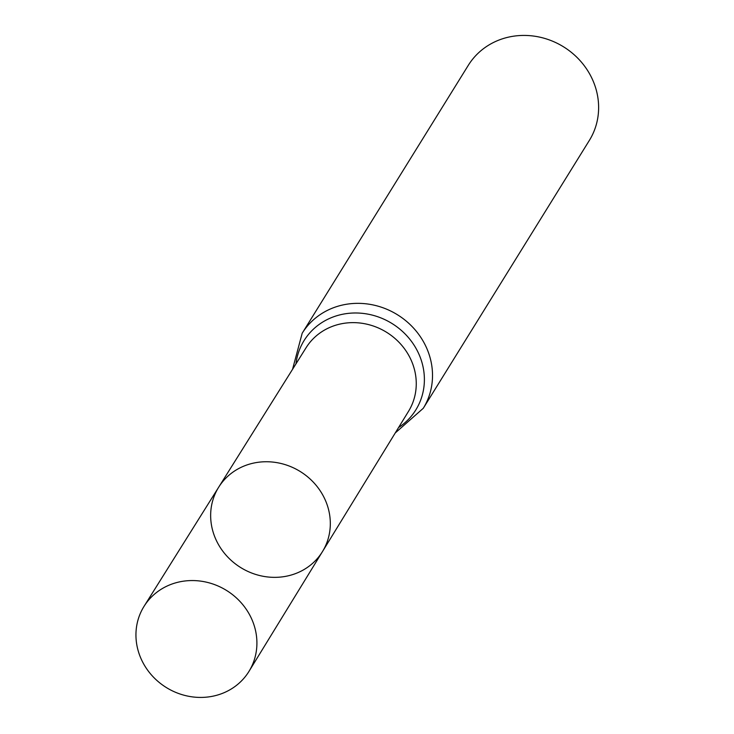 <?xml version="1.0" encoding="UTF-8"?>
<svg xmlns="http://www.w3.org/2000/svg" width="734" height="734" viewBox="0 0 734 734"><rect width="100%" height="100%" fill="white"/><g stroke="black" fill="none" stroke-linecap="round" stroke-linejoin="round"><path stroke-width="1.1" d="M218.649 544.867A61.069 56.5 31.8 0 1 218.714 487.156A61.069 56.5 31.8 0 1 300.261 471.531A61.069 56.5 31.8 0 1 322.52 551.509A61.069 56.5 31.8 0 1 270.681 577.227A61.069 56.5 31.8 0 1 218.649 544.867M302.188 333.236A71.226 65.904 -148.2 0 1 397.452 314.758A71.226 65.904 -148.2 0 1 423.27 408.297L589.374 140.377A71.226 65.904 -148.2 0 0 563.565 46.838A71.226 65.904 -148.2 0 0 468.301 65.317L302.188 333.236L292.554 369.312M322.52 551.509L408.563 411.251A60.289 55.775 -148.2 0 0 386.589 332.291A60.289 55.775 -148.2 0 0 306.087 347.714L218.714 487.156A61.069 56.5 31.8 0 1 300.261 471.531A61.069 56.5 31.8 0 1 322.52 551.509L249.028 671.307A61.729 57.114 31.8 0 1 196.629 697.3A61.729 57.114 31.8 0 1 144.029 664.591A61.729 57.114 31.8 0 1 144.093 606.256A61.729 57.114 31.8 0 1 248.835 613.404A61.729 57.114 31.8 0 1 249.028 671.307M398.571 427.527A65.757 60.839 -148.2 0 0 392.02 323.52A65.757 60.839 -148.2 0 0 295.949 363.899M423.27 408.297L395.231 432.968M218.714 487.156L144.093 606.256"/></g></svg>
